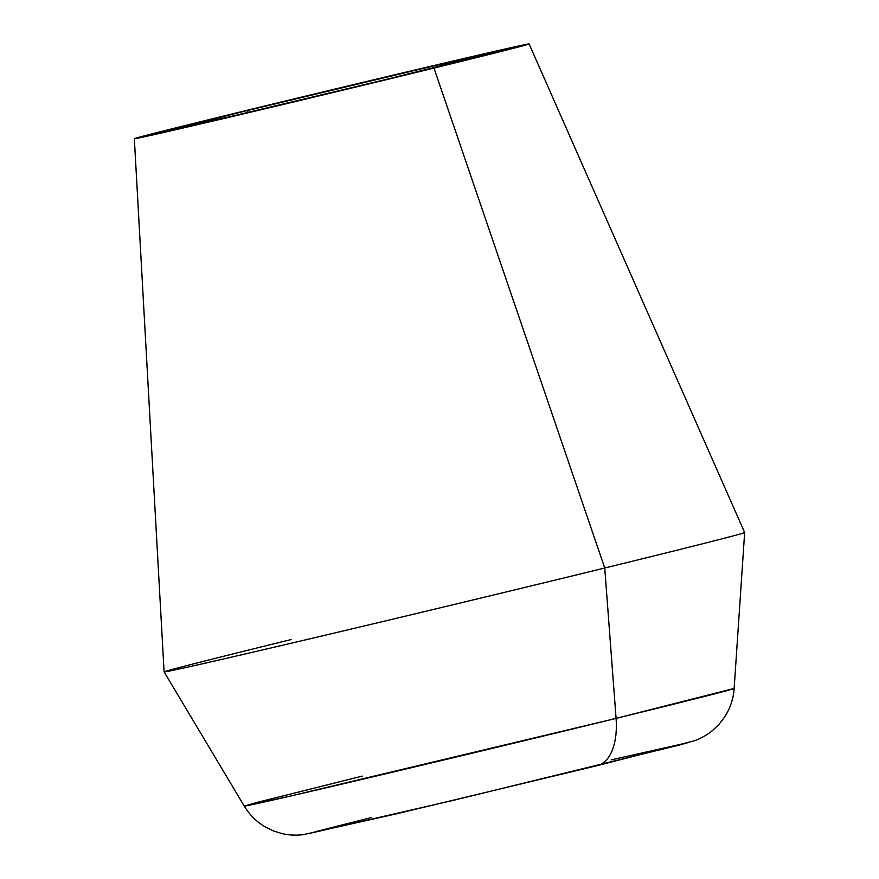 <?xml version="1.0" encoding="UTF-8"?>
<svg xmlns="http://www.w3.org/2000/svg" width="879" height="879" viewBox="0 0 879 879"><rect width="100%" height="100%" fill="white"/><g stroke="black" fill="none" stroke-linecap="round" stroke-linejoin="round"><path stroke-width="1.32" d="M529.114 43.95A202.994 1.461 166.5 0 1 433.973 68.079L523.423 45.686L528.927 44.071L526.851 44.269L500.58 50.026L229.485 114.6A202.994 1.461 166.5 0 1 428.37 66.826A202.994 1.461 166.5 0 1 529.114 43.95L744.656 532.52A298.53 2.154 166.5 0 1 604.741 568.01A298.53 2.154 -13.5 0 0 744.656 532.52L734.152 688.444L616.08 718.385A59.706 30.842 76.3 0 1 597.423 765.587A59.706 30.842 -103.7 0 0 616.08 718.385A251.91 1.813 -13.5 0 0 734.152 688.444C733.427 698.75 730.251 708.265 724.626 717L719.165 724.153L712.704 730.394C707.584 734.657 701.585 738.096 694.707 740.689L597.412 765.598L395.847 813.965L303.035 834.709C295.707 835.511 288.806 835.171 282.324 833.677L273.732 831.04L265.623 827.139C256.679 821.909 249.559 814.888 244.252 806.065A251.91 1.813 -13.5 0 0 369.367 777.651A251.91 1.813 -13.5 0 0 616.08 718.385L604.741 568.01L616.08 718.385L291.114 795.902L244.252 806.065L256.228 802.604L362.324 776.113M433.973 68.079L604.741 568.01L433.973 68.079A202.994 1.461 166.5 0 1 234.858 115.907A202.994 1.461 166.5 0 1 134.344 138.728A202.994 1.461 166.5 0 1 229.485 114.6L140.047 137.003L134.542 138.618L136.608 138.41L162.89 132.652L433.973 68.079M247.526 110.49L248.01 112.501L247.526 110.49A167.175 1.209 166.5 0 1 411.416 71.133A167.175 1.209 166.5 0 1 494.284 52.311A167.175 1.209 166.5 0 1 415.932 72.188A167.175 1.209 166.5 0 1 252.053 111.545A167.175 1.209 166.5 0 1 169.175 130.367A167.175 1.209 166.5 0 1 247.526 110.49L427.974 67.233L494.13 52.41L387.189 79.198L235.484 115.446L169.339 130.268L247.526 110.49M134.344 138.728L164.098 671.908A298.53 2.154 -13.5 0 0 311.924 638.341A298.53 2.154 -13.5 0 0 604.741 568.01A298.53 2.154 166.5 0 1 312.375 638.242A298.53 2.154 166.5 0 1 164.109 671.908A298.53 2.154 166.5 0 1 291.41 639.505M611.202 759.885L688.334 742.601M683.049 744.15L453.762 800.253L309.628 833.38M314.913 831.831L371.059 817.635M164.109 671.908L244.252 806.065"/></g></svg>
